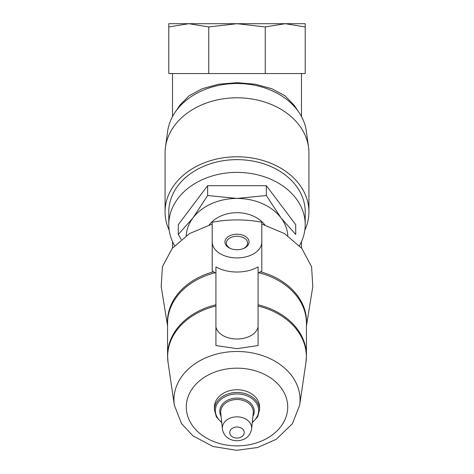 <?xml version="1.0" encoding="UTF-8"?>
<svg xmlns="http://www.w3.org/2000/svg" width="474" height="474" viewBox="0 0 474 474"><rect width="100%" height="100%" fill="white"/><g stroke="black" fill="none" stroke-linecap="round" stroke-linejoin="round"><path stroke-width="0.71" d="M296.28 23.7L285.229 23.7L305.209 23.7L305.209 73.553L265.25 73.553L265.25 26.947L285.229 23.7L305.209 26.947M168.791 26.947L188.771 23.7L208.75 26.947L208.75 73.553L168.791 73.553L168.791 23.7L285.229 23.7M299.029 112.51L294.105 105.175L284.921 95.772L271.786 88.721L255.409 84.236L237.095 82.666L218.733 84.206L202.262 88.703L189.096 95.766L179.895 105.175L174.971 112.51A69.755 53.438 0 0 1 237 83.519A69.755 53.438 0 0 1 299.029 112.51A69.755 53.438 0 0 1 306.376 131.381L308.533 147.153A71.93 55.097 0 0 1 308.93 152.895L308.93 211.884A71.93 55.097 0 0 1 304.812 230.257M181.24 239.394L178.289 234.476L192.965 217.916L207.642 195.525L237 198.44L266.352 195.525L281.035 217.916L295.711 234.476L295.711 224.64L266.352 185.689L266.352 195.525M186.205 235.685A50.842 38.951 0 0 1 192.965 217.916A50.842 38.951 0 0 1 237 198.44A50.842 38.951 0 0 1 281.035 217.916A50.842 38.951 0 0 1 287.795 235.685M209.194 224.889A32.244 24.701 0 0 1 237 212.69A32.244 24.701 0 0 1 264.806 224.889M212.198 259.041L212.198 224.048L189.464 233.587L172.21 248.4L162.41 266.773L161.196 286.604L167.553 325.863M261.802 222.193C245.283 219.154 228.752 219.154 212.198 222.193L212.198 242.137A24.802 15.944 0 0 0 237 257.921A24.802 15.944 0 0 0 261.802 242.137L261.802 222.193M306.447 325.863L312.804 286.604L311.584 266.767L301.784 248.394L284.53 233.587L261.802 224.048L261.802 259.041M221.749 422.731L216.351 416.871L214.432 409.761L214.432 407.024A22.568 17.289 0 0 1 237 389.735A22.568 17.289 0 0 1 259.568 407.024L259.568 409.761L257.649 416.871L252.251 422.731M216.239 327.807L215.919 328.275L216.239 327.807A21.081 13.55 0 0 0 237 339.005A21.081 13.55 0 0 0 257.761 327.807L258.081 328.275L258.081 345.552L237 348.668L215.919 345.552L215.919 328.275M215.919 327.842L215.919 266.921A31.959 20.542 180 0 0 258.081 266.921L258.081 327.842L257.761 327.807M258.081 327.842L258.081 328.275M215.919 273.095A34.827 22.385 0 0 1 212.198 270.992L212.198 242.143M258.081 273.095A34.827 22.385 0 0 0 261.802 270.992L261.802 242.143M237 249.733A12.063 7.756 0 0 0 243.565 248.489A12.063 7.756 0 0 0 246.107 236.893A12.063 7.756 0 0 0 227.893 236.893A12.063 7.756 0 0 0 230.435 248.489A12.063 7.756 0 0 0 237 249.733M243.15 248.649A10.624 6.826 0 0 0 247.624 243.085A10.624 6.826 0 0 0 237 236.253A10.624 6.826 0 0 0 226.376 243.085A10.624 6.826 0 0 0 230.85 248.649M266.352 185.689L207.642 185.689L178.289 224.64L178.289 234.476M207.642 185.689L207.642 195.525M169.188 230.257A71.93 55.097 0 0 1 165.071 211.884L165.071 152.895A71.93 55.097 0 0 1 165.467 147.153L167.624 131.381A69.755 53.438 0 0 1 174.971 112.51M165.467 147.153A71.93 55.097 0 0 1 237 97.798A71.93 55.097 0 0 1 308.533 147.153M165.071 211.884A71.93 55.097 0 0 1 237 156.787A71.93 55.097 0 0 1 308.93 211.884M174.568 245.68A68.209 52.247 0 0 1 168.791 224.64L168.791 211.884A68.209 52.247 0 0 1 237 159.637A68.209 52.247 0 0 1 305.209 211.884L305.209 224.64A68.209 52.247 0 0 1 299.432 245.68M168.791 224.64A68.209 52.247 0 0 1 237 172.388A68.209 52.247 0 0 1 305.209 224.64M208.75 26.947L237 23.7L265.25 26.947M208.75 73.553L265.25 73.553M237 426.997A7.228 5.534 0 0 1 243.257 435.298A7.228 5.534 0 0 1 230.743 435.298A7.228 5.534 0 0 1 237 426.997M237 416.842A14.653 11.222 0 0 1 251.605 428.952C250.562 434.148 247.92 437.603 243.672 439.327C240.146 440.838 236.502 441.122 232.746 440.174C229.635 439.564 223.621 436.507 222.395 428.952A14.653 11.222 0 0 1 237 416.842M222.395 428.952L220.742 412.996A16.312 12.496 0 0 1 237 399.511A16.312 12.496 0 0 1 253.258 412.996L251.605 428.952M221.085 416.35A17.23 13.195 0 0 1 237 398.095A17.23 13.195 0 0 1 252.915 416.35M221.702 422.263A21.65 16.584 0 0 1 216.991 404.186A21.65 16.584 0 0 1 237 393.941A21.65 16.584 0 0 1 257.003 404.186A21.65 16.584 0 0 1 252.298 422.263M214.432 409.761A22.568 17.289 0 0 1 237 392.466A22.568 17.289 0 0 1 259.568 409.761M237 368.174A50.712 38.85 0 0 1 280.922 426.446A50.712 38.85 0 0 1 193.078 426.446A50.712 38.85 0 0 1 237 368.174M237 351.489A63.06 48.307 0 0 1 299.663 405.199L292.405 423.72L276.271 439.262L257.536 447.539L236.55 450.3L213.039 446.502L192.865 435.796L181.524 423.608L174.337 405.199A63.06 48.307 0 0 1 237 351.489M258.081 304.758A69.447 53.201 0 0 1 306.447 355.447L306.447 323.232A69.447 53.201 0 0 0 258.822 272.728M215.178 272.728A69.447 53.201 0 0 0 167.553 323.232L167.553 355.447A69.447 53.201 0 0 1 215.919 304.758M258.081 306.02A69.358 53.135 0 0 1 305.926 362.58L306.447 355.447M167.553 355.447L168.074 362.58A69.358 53.135 0 0 1 215.919 306.02M260.528 271.78A69.554 53.278 0 0 1 306.447 324.85M167.553 324.85A69.554 53.278 0 0 1 213.472 271.78M301.488 248.032L301.488 241.657M301.488 116.574L301.488 73.553M172.512 248.032L172.512 241.657M172.512 116.574L172.512 73.553M299.663 405.199L305.926 362.58M174.337 405.199L168.074 362.58"/></g></svg>

